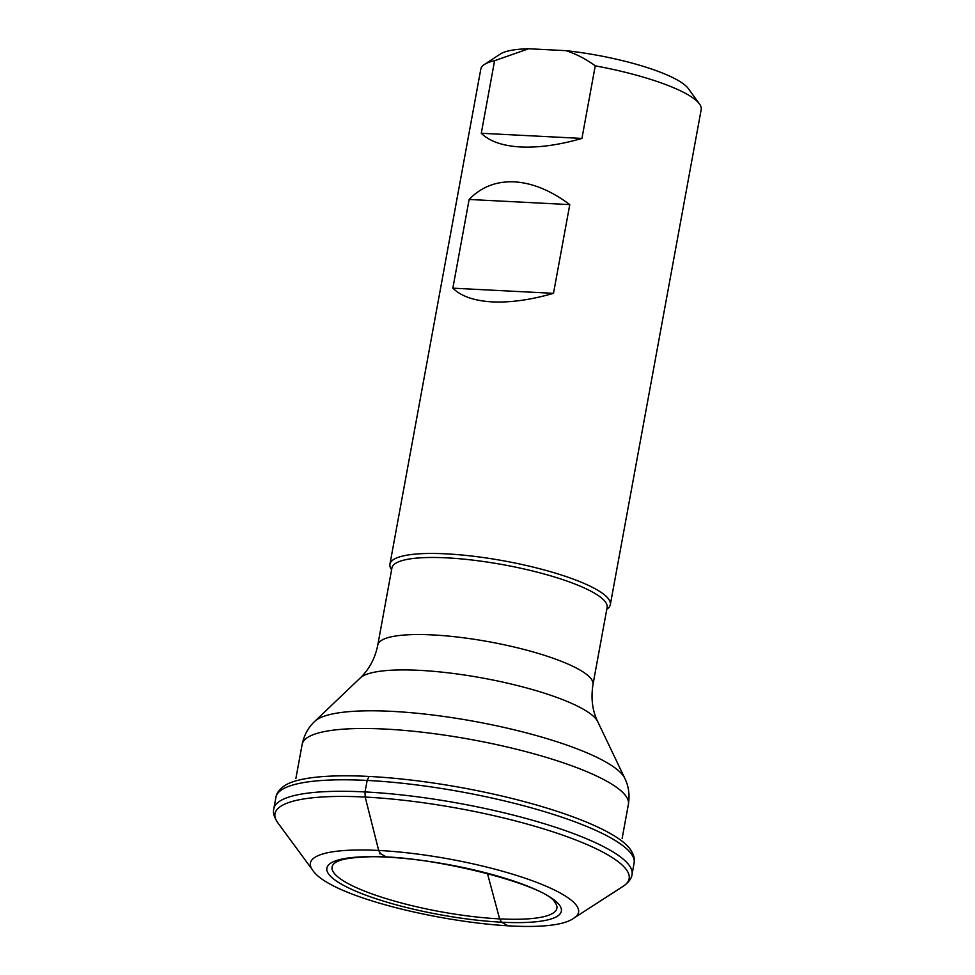 <?xml version="1.0" encoding="UTF-8"?>
<svg xmlns="http://www.w3.org/2000/svg" width="975" height="975" viewBox="0 0 975 975"><rect width="100%" height="100%" fill="white"/><g stroke="black" fill="none" stroke-linecap="round" stroke-linejoin="round"><path stroke-width="1.46" d="M363.005 856.818A119.218 25.399 10.4 0 1 386.575 857.098A119.218 25.399 10.4 0 1 561.149 908.261A119.218 25.399 10.4 0 1 401.932 906.348A119.218 25.399 10.4 0 1 363.005 856.818M369.013 776.441A179.961 38.342 10.4 0 1 629.874 848.725C633.665 854.149 635.078 858.914 634.103 863.009A182.069 38.781 10.4 0 0 548.498 812.87A182.069 38.781 10.4 0 0 367.161 780.427A182.069 38.781 10.4 0 0 366.064 780.378A182.069 38.781 10.4 0 0 275.949 797.27C276.498 793.102 279.508 789.153 284.98 785.423A179.961 38.342 10.4 0 1 356.082 775.942A179.961 38.342 10.4 0 1 369.013 776.441L367.161 780.427L365.028 791.932L365.198 797.062L378.69 850.468L380.652 853.747L379.677 853.698A131.491 28.007 10.4 0 1 380.652 853.747L386.575 857.098L388.294 857.183M566.158 50.676L528.669 48.75L494.593 60.694L481.284 133.27C489.584 141.387 502.734 145.958 520.723 146.981C538.895 147.81 559.297 144.958 581.929 138.426L595.25 65.849C586.341 59.256 576.639 54.198 566.158 50.676A97.927 20.865 10.4 0 1 688.301 88.554L699.477 103.959A112.04 23.863 -169.6 0 0 595.25 65.849M494.593 60.694A112.04 23.863 -169.6 0 0 484.38 64.484L500.309 54.052A97.927 20.865 10.4 0 1 528.669 48.75M492.29 301.884C510.461 302.725 530.863 299.873 553.495 293.329L569.778 204.616C550.936 190.527 532.447 182.934 514.325 181.85C496.287 181.082 481.223 186.956 469.133 199.461L452.851 288.173C461.151 296.303 474.301 300.873 492.29 301.884M391.597 569.766A112.04 23.863 10.4 0 1 389.927 564.22A112.04 23.863 10.4 0 1 446.05 553.849A112.04 23.863 10.4 0 1 557.651 573.824A112.04 23.863 10.4 0 1 610.326 604.671A112.04 23.863 10.4 0 1 606.791 609.265M484.38 64.484A112.04 23.863 -169.6 0 0 480.797 69.115L389.927 564.22M610.326 604.671L701.196 109.566A112.04 23.863 -169.6 0 0 699.477 103.959M481.284 133.27L581.929 138.426M452.851 288.173L553.495 293.329M469.133 199.461L569.778 204.616M487.439 873.429L499.614 918.877L501.638 922.204L507.561 925.555M275.949 797.27L273.804 808.738A182.106 38.793 10.4 0 1 362.31 791.797A182.106 38.793 10.4 0 1 365.028 791.932A182.106 38.793 10.4 0 1 546.329 824.35A182.106 38.793 10.4 0 1 632.044 874.477C631.593 878.536 628.607 882.497 623.098 886.336L574.202 917.902C540.772 943.788 334.523 905.933 312.463 869.858A136.305 29.031 10.4 0 1 368.087 850.066A136.305 29.031 10.4 0 1 378.69 850.468A136.305 29.031 10.4 0 1 526.524 878.694A136.305 29.031 10.4 0 1 574.202 917.902M554.824 902.204A114.27 24.338 10.4 0 1 440.078 911.625A114.27 24.338 10.4 0 1 336.156 862.071L339.081 860.73C344.248 858.78 352.658 857.573 364.297 857.074C423.101 852.686 546.841 884.959 554.824 902.204M273.804 808.738C272.781 812.687 274.17 817.44 277.96 822.997A180.022 38.354 10.4 0 1 361.408 796.88A180.022 38.354 10.4 0 1 365.198 797.062A180.022 38.354 10.4 0 1 560.954 834.527A180.022 38.354 10.4 0 1 623.098 886.336M446.721 557.858A109.395 23.303 -169.6 0 0 391.926 567.986L377.776 645.048A109.395 23.303 10.4 0 1 432.583 634.92A109.395 23.303 10.4 0 1 541.539 654.42A109.395 23.303 10.4 0 1 592.971 684.547L607.12 607.474A109.395 23.303 -169.6 0 0 555.689 577.358A109.395 23.303 -169.6 0 0 446.721 557.858M391.877 711.36A159.473 33.967 10.4 0 1 624.78 778.257L597.699 721.585A122.155 26.02 -169.6 0 0 419.287 670.337A122.155 26.02 -169.6 0 0 360.214 677.991L314.767 721.354A159.473 33.967 10.4 0 1 391.877 711.36M622.135 838.415L628.4 804.302A165.848 35.332 -169.6 0 0 471.644 739.611A165.848 35.332 -169.6 0 0 302.14 744.425C304.115 735.028 308.319 727.338 314.767 721.354M634.103 863.009L632.044 874.477M277.96 822.997L312.463 869.858M295.876 778.537L302.14 744.425M597.699 721.585C592.398 710.775 590.826 698.429 592.971 684.547M377.776 645.048C375.131 658.296 369.269 669.277 360.214 677.991M628.4 804.302C629.874 794.82 628.68 786.142 624.78 778.257"/></g></svg>
